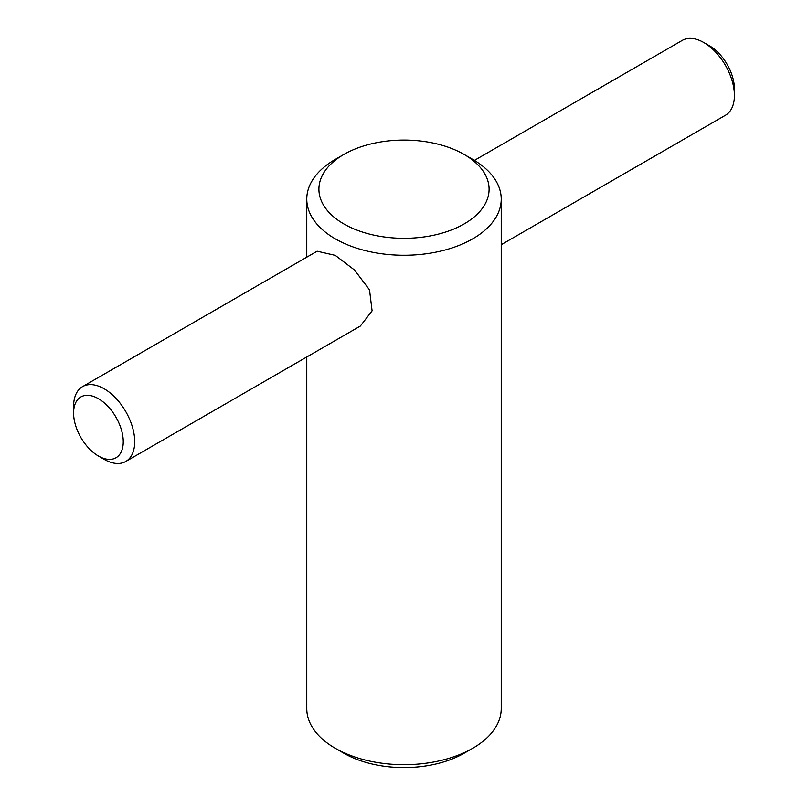 <?xml version="1.0" encoding="UTF-8"?>
<svg xmlns="http://www.w3.org/2000/svg" width="808" height="808" viewBox="0 0 808 808"><rect width="100%" height="100%" fill="white"/><g stroke="black" fill="none" stroke-linecap="round" stroke-linejoin="round"><path stroke-width="1.21" d="M472.761 159.418L464.166 154.459L472.761 159.418A97.233 56.136 180 0 1 501.233 199.121A97.233 56.136 180 0 1 441.208 250.985A97.233 56.136 180 0 1 335.239 238.814A97.233 56.136 180 0 1 306.767 199.121A97.233 56.136 180 0 1 335.239 159.418L343.834 154.459A85.082 49.116 180 0 1 464.166 154.459L464.166 154.459A85.082 49.116 180 0 1 464.166 223.927A85.082 49.116 180 0 1 343.834 223.927A85.082 49.116 180 0 1 343.834 154.459M501.233 199.121L501.233 708.555A97.233 56.136 180 0 1 472.761 748.248A97.233 56.136 180 0 1 335.239 748.248L335.239 748.248A97.233 56.136 180 0 1 306.767 708.555L306.767 356.984M82.537 386.638L317.12 251.207L335.239 255.358L354.52 270.034L369.509 289.86L372.094 310.848L360.338 326.058L125.755 461.489A43.218 24.947 -120 0 0 132.381 426.856A43.218 24.947 -120 0 0 104.151 388.779A43.218 24.947 -120 0 0 82.537 386.638A43.218 24.947 -120 0 0 73.589 406.424L73.589 413.039A35.118 20.271 -120 0 0 98.414 456.035L104.151 459.348A43.218 24.947 -120 0 0 125.755 461.489M335.239 748.248L343.834 753.218A85.082 49.116 180 0 1 343.834 753.207L335.239 748.248M104.151 459.348L98.414 456.035A35.118 20.271 -120 0 0 123.25 441.703A35.118 20.271 -120 0 0 98.414 398.697A35.118 20.271 -120 0 0 73.589 413.039M501.233 244.703L725.463 115.251A43.218 24.947 -120 0 0 734.411 95.465L734.411 88.85A35.118 20.271 -120 0 0 709.586 45.844L703.849 42.541A43.218 24.947 -120 0 0 682.245 40.4L474.407 160.398M734.411 95.465A43.218 24.947 -120 0 0 703.849 42.541L709.586 45.844M472.761 748.248L464.166 753.207A85.082 49.116 180 0 1 343.834 753.218M306.767 257.176L306.767 199.121"/></g></svg>
